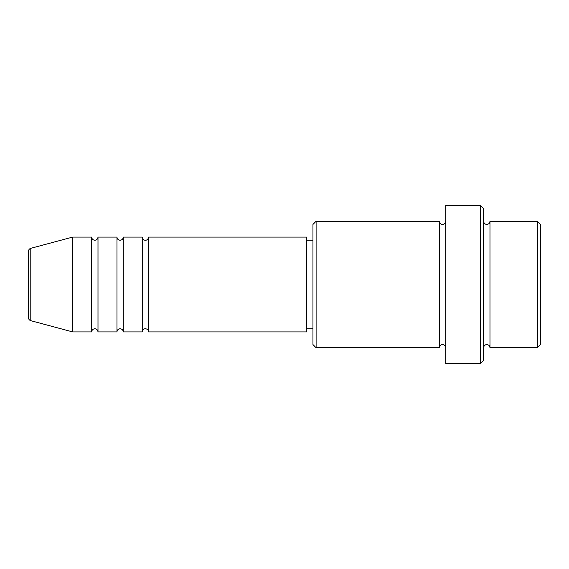<?xml version="1.0" encoding="UTF-8"?>
<svg xmlns="http://www.w3.org/2000/svg" width="569" height="569" viewBox="0 0 569 569"><rect width="100%" height="100%" fill="white"/><g stroke="black" fill="none" stroke-linecap="round" stroke-linejoin="round"><path stroke-width="0.43" stroke-dasharray="2.85 2.13" d="M28.45 251.37L28.45 317.63M148.573 331.919L148.573 237.081M142.25 331.919L142.25 237.081M123.281 331.919L123.281 237.081M116.958 331.919L116.958 237.081M97.996 331.919L97.996 237.081M91.673 331.919L91.673 237.081M540.55 344.558L540.55 224.442M537.392 221.277L537.392 347.723M312.95 224.442L312.95 344.558M316.108 347.723L316.108 221.277M483.65 360.369L483.65 208.631M480.492 205.473L480.492 363.527M489.973 347.723L489.973 221.277M439.396 347.723L439.396 221.277M445.719 363.527L445.719 205.473M306.627 331.919L306.627 237.081M72.704 331.919L72.704 237.081M483.65 284.5L483.65 347.723L483.65 284.5M445.719 284.5L445.719 347.723L445.719 284.5M312.95 284.5L312.95 240.246L312.95 284.5M30.79 320.688L30.79 248.312"/><path stroke-width="0.85" d="M28.45 317.63L28.45 251.37C28.542 249.819 29.325 248.802 30.79 248.312L30.79 320.688C29.325 320.198 28.542 319.181 28.45 317.63M148.573 237.081L148.573 331.919L306.627 331.919L306.627 237.081L148.573 237.081C148.082 240.274 145.429 240.381 145.408 240.246C145.55 240.367 142.805 240.403 142.25 237.081L142.25 331.919L123.281 331.919L123.281 237.081L142.25 237.081M116.958 237.081L116.958 331.919L97.996 331.919L97.996 237.081L116.958 237.081C117.15 239.001 118.203 240.054 120.123 240.246C122.043 240.054 123.096 239.001 123.281 237.081M91.673 237.081L91.673 331.919L72.704 331.919L72.704 237.081L91.673 237.081C91.858 239.001 92.911 240.054 94.831 240.246C96.751 240.054 97.804 239.001 97.996 237.081M537.392 221.277L540.55 224.442L540.55 344.558L537.392 347.723L537.392 221.277L489.973 221.277L489.973 347.723L537.392 347.723M316.108 347.723L312.95 344.558L312.95 224.442L316.108 221.277L316.108 347.723L439.396 347.723L439.396 221.277C439.915 223.496 440.968 224.549 442.554 224.442C444.474 224.25 445.527 223.197 445.719 221.277M480.492 205.473L483.65 208.631L483.65 360.369L480.492 363.527L480.492 205.473L445.719 205.473L445.719 363.527L480.492 363.527M483.65 221.277C483.835 223.197 484.895 224.25 486.808 224.442C488.728 224.25 489.788 223.197 489.973 221.277M306.627 328.754L312.95 328.754M30.79 320.688L72.704 331.919M30.79 248.312L72.704 237.081M316.108 221.277L439.396 221.277M306.627 240.246L312.95 240.246M439.396 347.723C439.915 345.504 440.968 344.451 442.554 344.558C444.474 344.75 445.527 345.803 445.719 347.723M489.973 347.723C489.788 345.803 488.728 344.75 486.808 344.558C484.895 344.75 483.835 345.803 483.65 347.723M97.996 331.919C97.804 329.999 96.751 328.946 94.831 328.754C92.911 328.946 91.858 329.999 91.673 331.919M123.281 331.919C123.096 329.999 122.043 328.946 120.123 328.754C118.203 328.946 117.15 329.999 116.958 331.919M148.573 331.919C148.388 329.999 147.328 328.946 145.408 328.754C145.55 328.633 142.805 328.598 142.25 331.919"/></g></svg>
